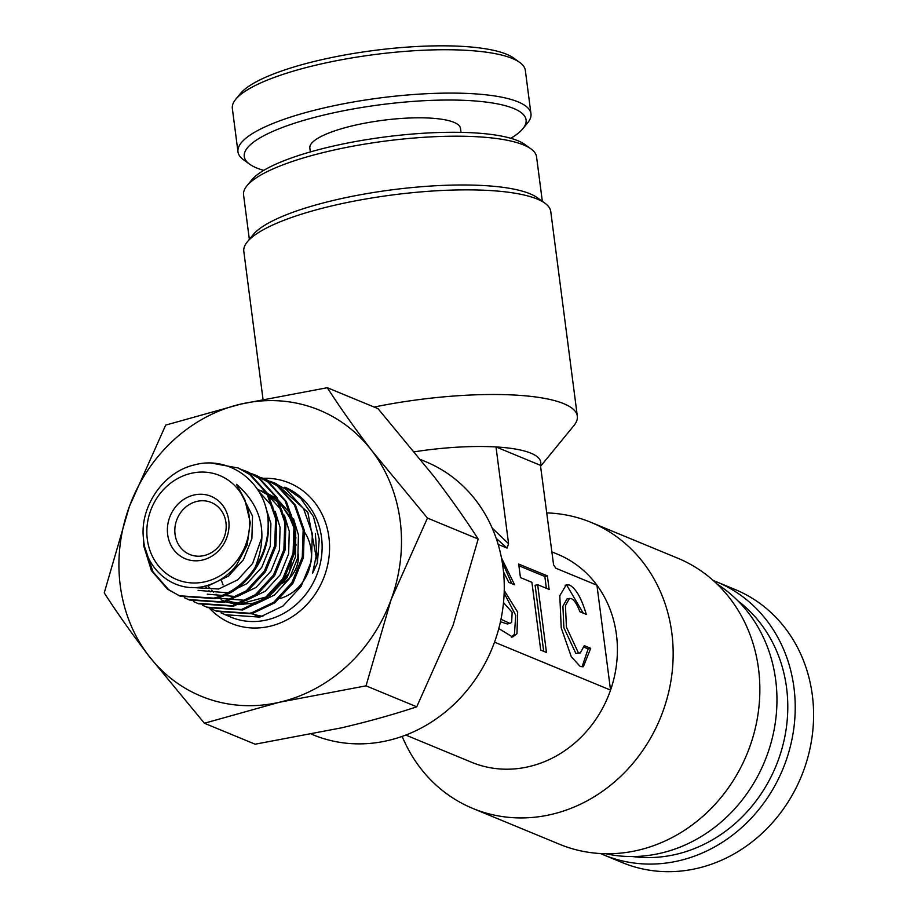 <?xml version="1.0" encoding="UTF-8"?>
<svg xmlns="http://www.w3.org/2000/svg" width="917" height="917" viewBox="0 0 917 917"><rect width="100%" height="100%" fill="white"/><g stroke="black" fill="none" stroke-linecap="round" stroke-linejoin="round"><path stroke-width="1.38" d="M311.677 734.253L312.995 734.792A147.729 132.552 -67.6 0 0 449.777 708.222A147.729 132.552 -67.6 0 0 502.997 567.336A147.729 132.552 -67.6 0 0 425.809 461.732L420.777 459.646M246.925 185.807L251.671 180.007A142.101 33.803 -7.4 0 1 331.381 146.514A142.101 33.803 -7.4 0 1 524.925 144.519L531 148.909A147.729 35.144 172.6 0 0 329.788 150.996A147.729 35.144 172.6 0 0 246.925 185.807A147.729 35.144 172.6 0 0 243.567 194.92L249.344 239.371M542.337 201.316L536.56 156.864A147.729 35.144 172.6 0 0 531 148.909M247.326 241.847L253.264 234.592A147.729 35.144 -7.4 0 1 336.126 199.78A147.729 35.144 -7.4 0 1 537.328 197.705L544.927 203.196A154.767 36.818 172.6 0 0 334.132 205.362A154.767 36.818 172.6 0 0 247.326 241.847A154.767 36.818 172.6 0 0 243.807 251.396L263.007 399.239M374.147 407.068A154.767 36.818 -7.4 0 1 577.332 416.158L550.762 211.529A154.767 36.818 172.6 0 0 544.927 203.196M577.332 416.158A154.767 36.818 -7.4 0 1 573.824 425.706L540.572 466.295M414.438 451.794A112.55 26.776 -7.4 0 1 496.005 446.946L540.445 465.309A112.55 26.776 172.6 0 0 496.005 446.946L508.58 543.747L492.188 528.066M605.713 853.738A147.729 132.552 -67.6 0 0 660.584 853.223A147.729 132.552 -67.6 0 0 773.535 732.637A147.729 132.552 -67.6 0 0 717.117 584.083M472.782 808.427L559.473 844.236A154.767 138.857 -67.6 0 0 637.923 850.277A154.767 138.857 -67.6 0 0 758.336 711.947A154.767 138.857 -67.6 0 0 677.663 558.166L590.972 522.346A154.767 138.857 112.4 0 1 671.645 676.138A154.767 138.857 112.4 0 1 551.232 814.456A154.767 138.857 112.4 0 1 472.782 808.427A154.767 138.857 112.4 0 1 402.162 736.397M405.772 735.067L471.67 762.302A112.55 100.996 -67.6 0 0 528.731 766.681A112.55 100.996 -67.6 0 0 610.55 690.1A112.55 100.996 -67.6 0 0 596.933 585.206A112.55 100.996 -67.6 0 0 557.628 554.246L551.679 551.782M546.624 512.901A154.767 138.857 112.4 0 1 590.972 522.346M578.375 652.824L566.419 627.102L565.445 605.61L569.468 598.411L571.337 598.618C574.294 600.027 577.148 604.418 579.888 611.765L586.307 614.413C581.493 598.193 575.91 588.405 569.572 585.069L566.328 584.714L559.794 595.695L561.227 627.881L571.302 656.778L580.14 666.372L583.384 666.728L590.697 648.296L584.289 645.648L580.243 653.03L578.375 652.824M580.243 653.03L575.83 653.408L563.875 627.687L562.9 606.194L566.924 599.007L569.468 598.411M582.066 666.842L588.152 648.892L590.697 648.296M583.223 613.141L567.027 585.654L565.101 585.195M503.536 571.979L508.843 582.421L514.586 584.794L501.473 557.903M540.445 465.309L553.593 564.918L555.92 568.265L596.933 585.206L610.55 690.1L494.515 642.164M496.212 538.348L507.044 548.068L508.58 543.747M507.044 548.068L498.16 544.4M518.678 564.035L520.443 577.584L531.917 582.329L540.721 650.096L546.463 652.468L537.66 584.702L549.145 589.448L547.38 575.899L518.678 564.035M498.791 628.581L512.592 637.017L516.959 633.704L517.669 612.201L504.235 590.514M503.513 602.652L512.156 612.315L511.652 622.437L509.829 623.388L500.991 619.262M511.778 583.625L502.184 561.869M511.285 637.177L514.414 634.289L515.744 615.33L504.155 593.127M509.829 623.388L507.284 623.973L500.464 621.726M588.152 648.892L584.003 647.173M546.372 588.301L544.836 576.484L518.907 565.766M544.836 576.484L547.38 575.899M543.689 651.322L535.115 585.298L537.66 584.702M280.052 598.526A42.205 37.872 -67.6 0 0 304.559 532.192M221.524 580.53A59.089 53.026 -67.6 0 0 223.106 584.977M250.272 612.98A59.089 53.026 -67.6 0 0 250.926 613.244L250.272 612.98M252.141 613.702A59.089 53.026 -67.6 0 0 262.904 616.27M202.428 560.058A33.769 30.295 112.4 0 1 167.673 534.6A33.769 30.295 112.4 0 1 193.98 495.008A33.769 30.295 112.4 0 1 228.746 520.466A33.769 30.295 112.4 0 1 202.428 560.058M196.983 501.381A28.14 25.252 -67.6 0 0 175.09 526.53A28.14 25.252 -67.6 0 0 189.762 554.487A28.14 25.252 -67.6 0 0 204.021 555.587A28.14 25.252 -67.6 0 0 225.914 530.439A28.14 25.252 -67.6 0 0 211.254 502.47A28.14 25.252 -67.6 0 0 196.983 501.381M205.248 581.733A56.281 50.492 -67.6 0 0 249.103 515.755A56.281 50.492 -67.6 0 0 191.172 473.321A56.281 50.492 -67.6 0 0 147.316 539.311A56.281 50.492 -67.6 0 0 205.248 581.733M236.529 565.159C228.505 575.36 218.67 582.157 207.047 585.55C177.096 594.95 146.101 571.772 143.533 539.253C139.373 506.929 163.283 472.117 194.14 464.976C227.519 455.543 262.251 479.557 267.569 515.182A70.345 63.124 112.4 0 1 255.155 567.405C268.349 534.256 262.136 506.562 236.517 484.325L244.862 499.719L250.284 522.598L247.154 545.065L236.529 565.159M270.056 481.276L276.132 483.614L307.86 512.374L316.101 556.436L312.628 573.125L317.385 563.084L319.242 539.185L313.454 516.684L300.684 498.309L284.774 487.179A70.345 63.124 -67.6 0 1 321.443 557.089A70.345 63.124 -67.6 0 1 266.709 619.961A70.345 63.124 -67.6 0 1 231.05 617.221L221.054 612.888M274.137 482.789L286.345 489.609L303.561 508.637L312.342 533.683L311.448 560.963L301.085 586.376L282.929 606.08L259.82 617.107L224.997 614.711M260.864 477.482L266.09 479.465L278.31 486.285L295.526 505.313L304.306 530.358L303.412 557.651L293.05 583.063L274.894 602.767L251.785 613.794L216.962 611.398L211.861 609.094M264.944 478.995L277.152 485.815L294.38 504.843L303.16 529.888L302.266 557.169L291.904 582.582L273.736 602.286L250.639 613.313L215.816 610.917M251.682 473.676L256.909 475.671L269.117 482.491L286.345 501.519L295.125 526.564L294.219 553.857L283.857 579.269L265.701 598.961L242.604 610L207.781 607.604L202.68 605.3M255.763 475.201L267.97 482.021L285.187 501.049L293.979 526.094L293.073 553.375L282.711 578.787L264.555 598.492L241.458 609.518L206.634 607.123M242.489 469.882L247.728 471.877L259.935 478.697L277.152 497.725L285.944 522.77L285.038 550.062L274.676 575.475L256.519 595.167L233.422 606.206L198.588 603.81L193.487 601.506M246.57 471.395L258.789 478.215L276.006 497.243L284.786 522.3L283.892 549.581L273.53 574.993L255.373 594.697L232.265 605.724L197.442 603.329M211.609 463.119L238.535 468.083L250.754 474.903L267.97 493.931L276.751 518.976L275.857 546.268L265.494 571.669L247.338 591.373L224.229 602.412L189.406 600.005L184.306 597.712M237.388 467.601L249.596 474.421L266.824 493.449L275.604 518.495L274.699 545.787L264.337 571.199L246.18 590.903L223.083 601.93L188.26 599.535M267.569 515.182C273.919 551.472 248.381 591.385 215.048 598.606L180.225 596.21L167.479 589.173L151.408 570.626L143.774 546.051L143.35 537.328M179.652 595.97L168.636 589.654L152.933 571.772L145.115 548.079M255.155 567.405C244.679 583.395 230.924 593.643 213.902 598.136L179.067 595.741M280.51 584.129A28.14 25.252 -67.6 0 0 298.449 554.086M296.248 545.042A28.14 25.252 -67.6 0 0 295.687 543.838M327.3 387.708L378.022 408.661L433.741 476.175C450.671 498.344 465.481 519.286 478.181 539.036L453.101 625.245L416.742 706.801C394.172 714.343 369.115 721.347 341.571 727.834L255.132 744.203L204.411 723.249L279.57 702.216L366.021 685.847L391.101 599.626L427.46 518.071L371.74 450.556C354.81 428.399 340.001 407.446 327.3 387.708L240.85 404.076L165.69 425.11L129.32 506.665L104.24 592.886C116.998 612.682 131.807 633.636 148.68 655.735L204.411 723.249M416.742 706.801L366.021 685.847M478.181 539.036L427.46 518.071M240.85 404.076A154.767 138.857 112.4 0 1 371.74 450.556A154.767 138.857 112.4 0 1 391.101 599.626A154.767 138.857 -67.6 0 1 279.57 702.216A154.767 138.857 112.4 0 1 148.68 655.735A154.767 138.857 112.4 0 1 129.32 506.665A154.767 138.857 112.4 0 1 240.85 404.076M510.803 138.307A142.101 33.803 172.6 0 0 522.862 128.689A142.101 33.803 172.6 0 0 512.443 107.988A142.101 33.803 172.6 0 0 335.301 112.459A142.101 33.803 172.6 0 0 249.619 164.177A142.101 33.803 172.6 0 0 257.906 168.464A142.101 33.803 172.6 0 0 263.729 170.39M249.619 164.177L243.544 159.787A147.729 35.144 -7.4 0 1 237.973 151.832A147.729 35.144 -7.4 0 1 349.939 102.601A147.729 35.144 -7.4 0 1 516.775 101.363A147.729 35.144 -7.4 0 1 530.966 113.777A147.729 35.144 -7.4 0 1 527.619 122.889L522.862 128.689M235.692 99.345L240.437 93.545A142.101 33.803 -7.4 0 1 362.077 52.131A142.101 33.803 -7.4 0 1 505.405 53.782A142.101 33.803 -7.4 0 1 513.692 58.058L519.767 62.459A147.729 35.144 172.6 0 0 511.147 58A147.729 35.144 172.6 0 0 362.146 56.292A147.729 35.144 172.6 0 0 235.692 99.345A147.729 35.144 172.6 0 0 232.345 108.458L237.973 151.832M310.347 151.935L309.831 148.004A75.973 18.076 -7.4 0 1 367.419 122.695A75.973 18.076 -7.4 0 1 453.216 122.053A75.973 18.076 -7.4 0 1 460.517 128.437L461.022 132.357M530.966 113.777L525.338 70.414A147.729 35.144 172.6 0 0 519.767 62.459M632.421 856.535A142.101 127.497 -67.6 0 0 786.167 684.919A142.101 127.497 -67.6 0 0 738.025 600.944M713.357 580.587A147.729 132.552 112.4 0 1 716.773 581.94A147.729 132.552 112.4 0 1 793.537 684.575A147.729 132.552 112.4 0 1 741.853 827.432A147.729 132.552 112.4 0 1 603.948 854.999A147.729 132.552 112.4 0 1 600.578 853.555M603.948 854.999L622.322 862.599A147.729 132.552 -67.6 0 0 760.227 835.02A147.729 132.552 -67.6 0 0 811.912 692.175A147.729 132.552 -67.6 0 0 735.136 589.528L716.773 581.94M263.202 478.307A75.973 68.167 112.4 0 1 329.501 543.907A75.973 68.167 112.4 0 1 269.713 626.322A75.973 68.167 112.4 0 1 209.5 608.28M260.818 490.618L266.469 492.865M267.684 493.461L277.53 499.971M279.192 501.439L293.555 523.596M295.687 531.39L295.515 556.699L287.044 577.744L269.403 596.004M262.801 599.752L253.138 603.237L238.833 604.601M236.781 604.429L226.052 601.93M224.848 601.472L221.1 599.752M210.222 591.855L208.812 590.41M206.967 588.313L205.236 586.078M236.517 484.325L252.53 516.065L251.888 538.669L243.418 559.725L228.505 576.059L209.5 585.218L204.617 586.169M261.93 537.282L252.599 563.519L237.686 579.853L218.693 589.012L190.942 587.453M265.494 506.505L270.905 523.664L270.251 546.257L261.792 567.314L246.879 583.648L227.875 592.806L198.083 590.388M258.456 490.973L272.922 507.044M275.192 511.342L280.086 527.458L279.444 550.062L270.974 571.108L256.061 587.442L237.056 596.6L207.265 594.193M257.127 488.944L267.569 494.733L282.104 510.838M284.373 515.136L289.268 531.252L288.626 553.857L280.155 574.902L265.242 591.236L246.249 600.394L216.825 598.148M265.449 492.406L276.762 498.527L291.297 514.632M293.566 518.93L298.461 535.047L297.807 557.651L289.348 578.696L274.435 595.03L255.43 604.188L225.639 601.781M315.368 533.511L317.385 563.084M252.072 613.725L260.107 617.038M207.758 585.619L209.752 588.152M211.609 590.227L213.501 592.095M215.999 594.239L217.512 595.397M229.789 601.575L239.646 603.409M241.767 603.501L266.664 596.852M273.747 591.981L289.279 572.712L295.939 537.649M294.311 528.685L288.591 514.838L280.648 504.499M278.986 502.906L269.197 495.948"/></g></svg>
